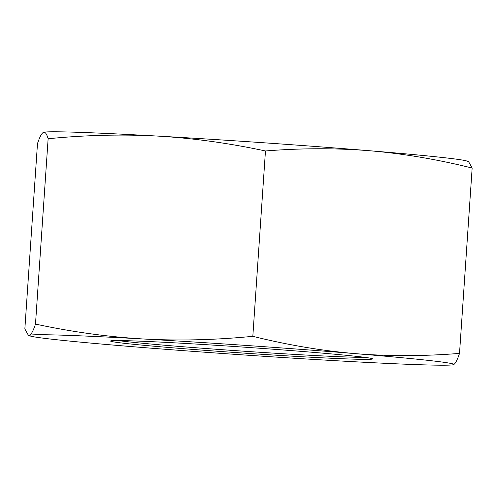 <?xml version="1.0" encoding="UTF-8"?>
<svg xmlns="http://www.w3.org/2000/svg" width="497" height="497" viewBox="0 0 497 497"><rect width="100%" height="100%" fill="white"/><g stroke="black" fill="none" stroke-linecap="round" stroke-linejoin="round"><path stroke-width="0.75" d="M365.196 357.399A129.475 2.939 3.9 0 1 241.511 351.05A129.475 2.939 3.9 0 1 118.106 340.557M110.688 340.917A131.32 2.982 -176.1 0 0 110.601 340.967A131.32 2.982 -176.1 0 0 241.38 352.938A131.32 2.982 -176.1 0 0 372.57 358.828A131.32 2.982 -176.1 0 0 243.045 347.08A131.32 2.982 -176.1 0 0 110.688 340.917M43.407 132.376L43.997 132.208A212.704 4.827 3.9 0 1 157.394 136.066A212.704 4.827 3.9 0 1 369.401 150.721A212.704 4.827 3.9 0 1 466.894 161.04L468.572 161.612L472.15 168.054C437.335 159.369 403.086 153.592 369.401 150.721C335.711 148.025 301.064 148.106 265.46 150.97C228.831 143.117 192.805 138.147 157.394 136.066C121.964 134.159 85.54 135.054 48.128 138.744C46.706 133.799 45.134 131.674 43.407 132.376C41.667 133.258 39.692 136.998 37.486 143.602L24.85 328.946L28.428 335.388L29.572 335.313C31.311 334.431 33.287 330.691 35.492 324.087C72.121 331.946 108.141 336.916 143.558 338.997C178.982 340.905 215.406 340.01 252.824 336.32C287.639 344.999 321.888 350.783 355.566 353.653A212.704 4.827 -176.1 0 0 143.558 338.997A212.704 4.827 -176.1 0 0 29.572 335.313A212.704 4.827 -176.1 0 0 30.106 335.96A212.704 4.827 -176.1 0 0 127.599 346.279A212.704 4.827 -176.1 0 0 339.606 360.934A212.704 4.827 -176.1 0 0 453.003 364.792A212.704 4.827 -176.1 0 0 453.593 364.624A212.704 4.827 -176.1 0 0 355.566 353.653C389.263 356.349 423.91 356.262 459.514 353.398C457.308 360.002 455.333 363.742 453.593 364.624L453.003 364.792M265.46 150.97L252.824 336.32M48.128 138.744L35.492 324.087M472.15 168.054L459.514 353.398M30.106 335.96L28.428 335.388"/></g></svg>
